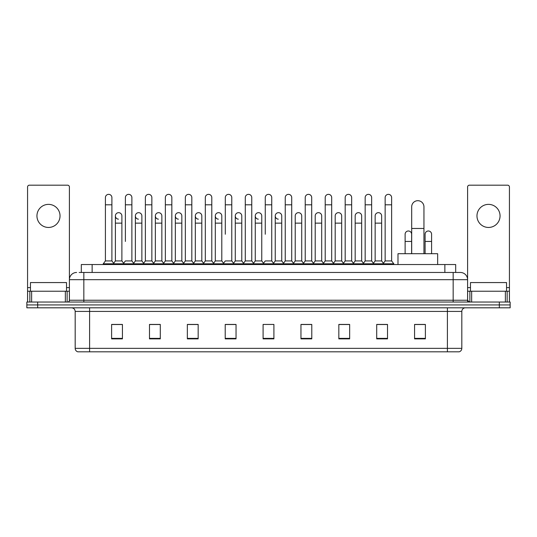 <?xml version="1.0" encoding="UTF-8"?>
<svg xmlns="http://www.w3.org/2000/svg" width="537" height="537" viewBox="0 0 537 537"><rect width="100%" height="100%" fill="white"/><g stroke="black" fill="none" stroke-linecap="round" stroke-linejoin="round"><path stroke-width="0.81" d="M81.315 272.467L81.315 264.533L455.685 264.533L455.685 272.467M79.315 272.467L457.853 272.467M79.147 272.467L83.839 272.467L83.839 279.683L69.407 279.683L69.407 300.237A1.806 1.806 0 0 1 67.608 302.042M76.623 272.467A7.216 7.216 0 0 0 69.407 279.683L69.407 186.99A1.806 1.806 0 0 0 67.608 185.184L29.374 185.184A1.806 1.806 0 0 0 27.568 186.99L27.568 291.222L31.629 291.222L31.629 302.042M460.377 272.467A7.216 7.216 0 0 1 467.593 279.683L453.161 279.683L453.161 272.467L460.269 272.467M505.371 302.042L505.371 291.222L509.432 291.222L509.432 302.042L509.432 186.99A1.806 1.806 0 0 0 507.626 185.184L469.392 185.184A1.806 1.806 0 0 0 467.593 186.99L467.593 300.237L469.392 302.042M37.671 302.042L26.85 302.042L26.85 304.929L37.671 304.929L26.85 304.929L26.85 307.815L37.671 307.815L37.671 304.929L499.329 304.929L37.671 304.929L37.671 302.042L499.329 302.042L499.329 304.929L510.15 304.929L499.329 304.929L499.329 307.815L37.671 307.815M510.15 302.042L510.15 304.929L510.15 302.042L499.329 302.042M461.82 348.352C461.719 350.084 460.853 351.238 459.222 351.816L447.395 351.816L447.395 348.352L461.82 348.352L461.82 311.42A3.605 3.605 0 0 1 465.425 307.815M447.395 351.816L77.778 351.816A3.605 3.605 0 0 1 75.18 348.352L75.18 311.42C74.965 309.231 73.764 308.03 71.575 307.815M425.391 338.867L425.391 324.442L414.571 324.442L414.571 338.867L425.391 338.867M387.519 338.867L387.519 324.442L376.699 324.442L376.699 338.867L387.519 338.867M349.654 338.867L349.654 324.442L338.834 324.442L338.834 338.867L349.654 338.867M311.782 338.867L311.782 324.442L300.962 324.442L300.962 338.867L311.782 338.867M122.429 338.867L122.429 324.442L111.609 324.442L111.609 338.867L122.429 338.867M160.301 338.867L160.301 324.442L149.481 324.442L149.481 338.867L160.301 338.867M198.166 338.867L198.166 324.442L187.346 324.442L187.346 338.867L198.166 338.867M236.038 338.867L236.038 324.442L225.218 324.442L225.218 338.867L236.038 338.867M273.91 338.867L273.91 324.442L263.09 324.442L263.09 338.867L273.91 338.867M510.15 307.815L510.15 304.929L510.15 307.815L499.329 307.815M344.821 324.516L342.042 324.516M384.781 324.516L382.002 324.516M234.924 324.516L232.145 324.442M194.958 324.516L192.179 324.516M154.998 324.516L152.219 324.516M111.609 324.516L122.248 324.516M115.032 324.516L112.26 324.516M304.855 324.442L302.076 324.516M264.895 324.442L272.105 324.442M236.038 324.516L225.218 324.516M198.166 324.516L187.346 324.516M160.301 324.516L149.481 324.516M311.782 324.516L300.962 324.516M349.654 324.516L338.834 324.516M387.519 324.516L376.699 324.516M425.391 324.516L414.571 324.516M66.521 291.222L66.521 282.569L30.455 282.569L30.455 291.222M48.491 204.375A11.539 11.539 0 0 0 36.946 215.914A11.539 11.539 0 0 0 48.491 227.453A11.539 11.539 0 0 0 60.03 215.914A11.539 11.539 0 0 0 48.491 204.375M65.353 302.042L65.353 291.222L31.629 291.222M65.353 291.222L69.407 291.222M27.568 302.042L27.568 291.222M411.684 253.712L411.684 206.826A6.129 6.129 0 0 1 417.82 200.697A6.129 6.129 0 0 1 423.948 206.826A6.129 6.129 0 0 0 417.82 200.697M423.948 253.712L423.948 206.826M437.655 264.533L437.655 253.712L397.984 253.712L397.984 264.533M105.406 204.805L111.897 204.805L111.897 260.928L105.406 260.928L105.406 197.589A3.249 3.249 0 0 1 108.857 194.354A3.249 3.249 0 0 1 111.897 197.589A3.249 3.249 0 0 0 108.857 194.354M105.406 260.928L103.238 263.808L103.238 264.533M111.897 260.928L114.059 263.808L103.238 263.808M125.383 241.449L125.383 204.805L131.88 204.805L131.88 260.928L125.383 260.928L123.221 263.808L114.059 263.808L114.059 264.533M125.383 204.805L125.383 197.589A3.249 3.249 0 0 1 128.833 194.354A3.249 3.249 0 0 1 131.88 197.589A3.249 3.249 0 0 0 128.833 194.354M135.378 260.928L135.378 223.13L141.869 223.13L141.869 260.928L135.378 260.928L133.626 263.258L131.88 260.928L134.042 263.808L123.221 263.808L123.221 264.533M145.366 260.928L145.366 204.805L151.857 204.805L151.857 260.928L145.366 260.928L143.204 263.808L134.042 263.808L134.042 264.533M145.366 204.805L145.366 197.589A3.249 3.249 0 0 1 148.816 194.354A3.249 3.249 0 0 1 151.857 197.589A3.249 3.249 0 0 0 148.816 194.354M151.857 241.449L151.857 260.928L154.025 263.808L143.204 263.808L143.204 264.533M165.349 260.928L165.349 204.805L171.84 204.805L171.84 260.928L165.349 260.928L163.181 263.808L154.025 263.808L154.025 264.533M165.349 204.805L165.349 197.589A3.249 3.249 0 0 1 168.799 194.354A3.249 3.249 0 0 1 171.84 197.589A3.249 3.249 0 0 0 168.799 194.354M171.84 260.928L174.001 263.808L163.181 263.808L163.181 264.533M185.332 260.928L185.332 204.805L191.823 204.805L191.823 260.928L185.332 260.928L183.164 263.808L174.001 263.808L174.001 264.533M185.332 204.805L185.332 197.589A3.249 3.249 0 0 1 188.776 194.354A3.249 3.249 0 0 1 191.823 197.589A3.249 3.249 0 0 0 188.776 194.354M191.823 234.239L191.823 260.928L193.985 263.808L183.164 263.808L183.164 264.533M205.309 260.928L205.309 204.805L211.8 204.805L211.8 260.928L205.309 260.928L203.147 263.808L193.985 263.808L193.985 264.533M205.309 204.805L205.309 197.589A3.249 3.249 0 0 1 208.759 194.354A3.249 3.249 0 0 1 211.8 197.589A3.249 3.249 0 0 0 208.759 194.354M211.8 260.928L213.968 263.808L203.147 263.808L203.147 264.533M225.292 234.239L225.292 204.805L231.783 204.805L231.783 260.928L225.292 260.928L223.13 263.808L213.968 263.808L213.968 264.533M225.292 204.805L225.292 197.589A3.249 3.249 0 0 1 228.742 194.354A3.249 3.249 0 0 1 231.783 197.589A3.249 3.249 0 0 0 228.742 194.354M231.783 234.239L231.783 260.928L233.951 263.808L223.13 263.808L223.13 264.533M245.275 260.928L245.275 204.805L251.766 204.805L251.766 260.928L245.275 260.928L243.107 263.808L233.951 263.808L233.951 264.533M245.275 204.805L245.275 197.589A3.249 3.249 0 0 1 248.725 194.354A3.249 3.249 0 0 1 251.766 197.589A3.249 3.249 0 0 0 248.725 194.354M251.766 260.928L253.927 263.808L243.107 263.808L243.107 264.533M265.251 234.239L265.251 204.805L271.749 204.805L271.749 260.928L265.251 260.928L263.09 263.808L253.927 263.808L253.927 264.533M265.251 204.805L265.251 197.589A3.249 3.249 0 0 1 268.701 194.354A3.249 3.249 0 0 1 271.749 197.589A3.249 3.249 0 0 0 268.701 194.354M271.749 260.928L273.91 263.808L263.09 263.808L263.09 264.533M281.737 260.928L281.737 223.13L275.246 223.13L275.246 260.928L281.737 260.928L283.489 263.258L285.234 260.928L285.234 204.805L291.725 204.805L291.725 260.928L285.234 260.928L283.073 263.808L273.91 263.808L273.91 264.533M285.234 204.805L285.234 197.589A3.249 3.249 0 0 1 288.684 194.354A3.249 3.249 0 0 1 291.725 197.589A3.249 3.249 0 0 0 288.684 194.354M295.222 260.928L295.222 223.13L301.72 223.13L301.72 260.928L295.222 260.928L293.477 263.258L291.725 260.928L293.893 263.808L283.073 263.808L283.073 264.533M301.72 260.928L303.465 263.258L305.217 260.928L305.217 204.805L311.708 204.805L311.708 260.928L305.217 260.928L303.049 263.808L293.893 263.808L293.893 264.533M305.217 204.805L305.217 197.589A3.249 3.249 0 0 1 308.668 194.354A3.249 3.249 0 0 1 311.708 197.589A3.249 3.249 0 0 0 308.668 194.354M315.206 260.928L315.206 223.13L321.697 223.13L321.697 260.928L315.206 260.928L313.46 263.258L311.708 260.928L313.87 263.808L303.049 263.808L303.049 264.533M321.697 260.928L323.449 263.258L325.2 260.928L325.2 204.805L331.691 204.805L331.691 260.928L325.2 260.928L323.032 263.808L313.87 263.808L313.87 264.533M325.2 204.805L325.2 197.589A3.249 3.249 0 0 1 328.651 194.354A3.249 3.249 0 0 1 331.691 197.589A3.249 3.249 0 0 0 328.651 194.354M335.189 260.928L335.189 223.13L341.68 223.13L341.68 260.928L335.189 260.928L333.437 263.258L331.691 260.928L333.853 263.808L323.032 263.808L323.032 264.533M341.68 260.928L343.432 263.258L345.177 260.928L345.177 204.805L351.668 204.805L351.668 260.928L345.177 260.928L343.015 263.808L333.853 263.808L333.853 264.533M345.177 204.805L345.177 197.589A3.249 3.249 0 0 1 348.627 194.354A3.249 3.249 0 0 1 351.668 197.589A3.249 3.249 0 0 0 348.627 194.354M355.172 260.928L355.172 223.13L361.663 223.13L361.663 260.928L355.172 260.928L353.42 263.258L351.668 260.928L353.836 263.808L343.015 263.808L343.015 264.533M361.663 260.928L363.408 263.258L365.16 260.928L365.16 204.805L371.651 204.805L371.651 260.928L365.16 260.928L362.999 263.808L353.836 263.808L353.836 264.533M365.16 204.805L365.16 197.589A3.249 3.249 0 0 1 368.61 194.354A3.249 3.249 0 0 1 371.651 197.589A3.249 3.249 0 0 0 368.61 194.354M375.148 260.928L375.148 223.13L381.646 223.13L381.646 260.928L375.148 260.928L373.403 263.258L371.651 260.928L373.819 263.808L362.999 263.808L362.999 264.533M385.143 260.928L385.143 204.805L391.634 204.805L391.634 260.928L385.143 260.928L382.975 263.808L373.819 263.808L373.819 264.533M385.143 204.805L385.143 197.589A3.249 3.249 0 0 1 388.593 194.354A3.249 3.249 0 0 1 391.634 197.589A3.249 3.249 0 0 0 388.593 194.354M391.634 260.928L393.796 263.808L382.975 263.808L382.975 264.533M393.796 263.808L393.796 264.533M118.435 219.156A3.249 3.249 0 0 1 115.395 215.914A3.249 3.249 0 0 1 118.845 212.672A3.249 3.249 0 0 1 121.886 215.914L121.886 223.13L115.395 223.13L115.395 215.914M121.886 223.13L121.886 260.928L115.395 260.928L115.395 223.13M115.395 260.928L113.643 263.258M121.886 260.928L123.638 263.258M138.418 219.156A3.249 3.249 0 0 1 135.378 215.914A3.249 3.249 0 0 1 138.828 212.672A3.249 3.249 0 0 1 141.869 215.914L141.869 223.13M141.869 260.928L143.621 263.258M158.402 219.156A3.249 3.249 0 0 1 155.354 215.914A3.249 3.249 0 0 1 158.804 212.672A3.249 3.249 0 0 1 161.852 215.914L161.852 223.13L155.354 223.13L155.354 215.914M161.852 223.13L161.852 260.928L155.354 260.928L155.354 223.13M155.354 260.928L153.609 263.258M161.852 260.928L163.597 263.258M178.378 219.156A3.249 3.249 0 0 1 175.337 215.914A3.249 3.249 0 0 1 178.787 212.672A3.249 3.249 0 0 1 181.828 215.914L181.828 223.13L175.337 223.13L175.337 215.914M181.828 223.13L181.828 260.928L175.337 260.928L175.337 223.13M175.337 260.928L173.592 263.258M181.828 260.928L183.58 263.258M198.361 219.156A3.249 3.249 0 0 1 195.32 215.914A3.249 3.249 0 0 1 198.771 212.672A3.249 3.249 0 0 1 201.811 215.914L201.811 223.13L195.32 223.13L195.32 215.914M201.811 223.13L201.811 260.928L195.32 260.928L195.32 223.13M195.32 260.928L193.568 263.258M201.811 260.928L203.563 263.258M218.344 219.156A3.249 3.249 0 0 1 215.303 215.914A3.249 3.249 0 0 1 218.754 212.672A3.249 3.249 0 0 1 221.794 215.914L221.794 223.13L215.303 223.13L215.303 215.914M221.794 223.13L221.794 260.928L215.303 260.928L215.303 223.13M215.303 260.928L213.551 263.258M221.794 260.928L223.54 263.258M238.327 219.156A3.249 3.249 0 0 1 235.28 215.914A3.249 3.249 0 0 1 238.73 212.672A3.249 3.249 0 0 1 241.778 215.914L241.778 223.13L235.28 223.13L235.28 215.914M241.778 223.13L241.778 260.928L235.28 260.928L235.28 223.13M235.28 260.928L233.535 263.258M241.778 260.928L243.523 263.258M258.304 219.156A3.249 3.249 0 0 1 255.263 215.914A3.249 3.249 0 0 1 258.713 212.672A3.249 3.249 0 0 1 261.754 215.914L261.754 223.13L255.263 223.13L255.263 215.914M261.754 223.13L261.754 260.928L255.263 260.928L255.263 223.13M255.263 260.928L253.511 263.258M261.754 260.928L263.506 263.258M278.287 219.156A3.249 3.249 0 0 1 275.246 215.914A3.249 3.249 0 0 1 278.696 212.672A3.249 3.249 0 0 1 281.737 215.914L281.737 223.13M275.246 260.928L273.494 263.258M295.222 223.13L295.222 215.914A3.249 3.249 0 0 1 298.673 212.672A3.249 3.249 0 0 1 301.72 215.914L301.72 223.13M315.206 223.13L315.206 215.914A3.249 3.249 0 0 1 318.656 212.672A3.249 3.249 0 0 1 321.697 215.914L321.697 223.13M335.189 223.13L335.189 215.914A3.249 3.249 0 0 1 338.639 212.672A3.249 3.249 0 0 1 341.68 215.914L341.68 223.13M355.172 223.13L355.172 215.914A3.249 3.249 0 0 1 358.622 212.672A3.249 3.249 0 0 1 361.663 215.914L361.663 223.13M375.148 223.13L375.148 215.914A3.249 3.249 0 0 1 378.598 212.672A3.249 3.249 0 0 1 381.646 215.914L381.646 223.13M381.646 260.928L383.391 263.258M405.12 234.239A3.249 3.249 0 0 1 408.57 230.997A3.249 3.249 0 0 1 411.617 234.239L411.617 241.449L405.12 241.449L405.12 234.239M411.617 253.712L411.617 241.449M405.12 253.712L405.12 241.449M425.103 234.239A3.249 3.249 0 0 1 428.553 230.997A3.249 3.249 0 0 1 431.594 234.239L431.594 241.449L425.103 241.449L425.103 234.239M431.594 253.712L431.594 241.449M425.103 253.712L425.103 241.449M488.509 204.375A11.539 11.539 0 0 0 476.97 215.914A11.539 11.539 0 0 0 488.509 227.453A11.539 11.539 0 0 0 500.054 215.914A11.539 11.539 0 0 0 488.509 204.375M505.371 291.222L471.647 291.222L471.647 302.042M467.593 291.222L471.647 291.222M467.593 302.042L467.593 300.237L453.161 300.237L453.161 279.683L83.839 279.683L83.839 300.237L453.161 300.237L453.161 302.042M506.545 291.222L506.545 282.569L470.479 282.569L470.479 291.222M92.136 272.467L92.136 264.533M444.864 272.467L444.864 264.533M83.839 302.042L83.839 300.237L69.407 300.237M447.395 307.815L447.395 311.42L75.18 311.42M461.82 311.42L447.395 311.42L447.395 348.352L89.605 348.352L89.605 351.816M75.18 348.352L89.605 348.352L89.605 307.815M273.91 338.364L263.09 338.364M236.038 338.364L225.218 338.364M198.166 338.364L187.346 338.364M160.301 338.364L149.481 338.364M122.429 338.364L111.609 338.364M311.782 338.364L300.962 338.364M349.654 338.364L338.834 338.364M387.519 338.364L376.699 338.364M425.391 338.364L414.571 338.364M69.407 287.617L66.521 287.617M30.455 287.617L27.568 287.617M69.38 300.552L69.38 291.222M67.125 291.222L67.125 302.042M27.602 291.222L27.602 302.042M29.85 302.042L29.85 291.222M411.684 228.467L423.948 228.467M509.432 287.617L506.545 287.617M470.479 287.617L467.593 287.617M509.398 302.042L509.398 291.222M507.15 291.222L507.15 302.042M467.62 291.222L467.62 300.552M469.875 302.042L469.875 291.222M111.897 204.805L111.897 197.589M131.88 204.805L131.88 197.589M151.857 204.805L151.857 197.589M171.84 204.805L171.84 197.589M191.823 204.805L191.823 197.589M211.8 204.805L211.8 197.589M231.783 204.805L231.783 197.589M251.766 204.805L251.766 197.589M271.749 204.805L271.749 197.589M291.725 204.805L291.725 197.589M311.708 204.805L311.708 197.589M331.691 204.805L331.691 197.589M351.668 204.805L351.668 197.589M371.651 204.805L371.651 197.589M391.634 204.805L391.634 197.589M135.378 223.13L135.378 215.914M275.246 223.13L275.246 215.914M185.332 241.449L185.332 234.239M205.309 241.449L205.309 234.239M211.8 241.449L211.8 234.239"/></g></svg>

